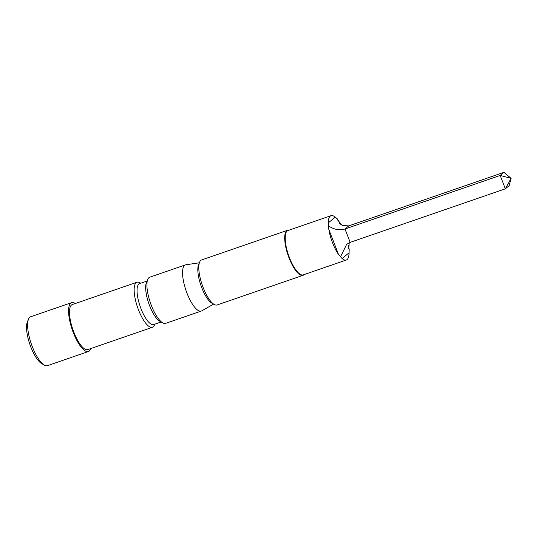 <?xml version="1.0" encoding="UTF-8"?>
<svg xmlns="http://www.w3.org/2000/svg" width="538" height="538" viewBox="0 0 538 538"><rect width="100%" height="100%" fill="white"/><g stroke="black" fill="none" stroke-linecap="round" stroke-linejoin="round"><path stroke-width="0.81" d="M348.321 245.173A23.45 7.458 -109 0 1 348.49 246.135L349.202 249.558L349.068 252.793A23.45 7.458 -109 0 1 346.317 260.009L303.21 274.884A23.45 7.458 -109 0 1 289.471 257.749A23.45 7.458 -109 0 1 287.917 230.553L331.025 215.677A23.45 7.458 -109 0 1 335.241 217.144L337.292 218.831L338.853 221.3A23.45 7.458 -109 0 1 340.951 224.662M304.131 274.568A23.806 7.572 -109 0 1 303.002 275.335A23.806 7.572 -109 0 1 289.054 257.937A23.806 7.572 -109 0 1 287.474 230.325A23.806 7.572 -109 0 1 288.832 230.237M44.412 365.127L41.762 363.648A23.45 7.458 -109 0 1 30.827 346.983A23.45 7.458 -109 0 1 27.351 321.885L28.527 319.081A25.851 8.218 71 0 0 32.354 346.754A25.851 8.218 71 0 0 44.412 365.127A25.851 8.218 71 0 0 47.505 365.645L88.461 351.516A25.851 8.218 -109 0 1 73.309 332.625A25.851 8.218 -109 0 1 71.594 302.638A25.851 8.218 -109 0 1 75.293 303.526M303.002 275.335L217.117 304.965A23.806 7.572 -109 0 1 214.265 304.495A23.806 7.572 -109 0 1 203.162 287.568A23.806 7.572 -109 0 1 199.632 262.087A23.806 7.572 -109 0 1 201.582 259.955L287.474 230.325M214.265 304.495L211.878 303.156A21.641 6.88 -109 0 1 201.784 287.776A21.641 6.88 -109 0 1 198.576 264.609L199.632 262.087M213.606 304.125L201.73 310.863A24.412 7.761 -109 0 1 201.313 311.051A24.412 7.761 -109 0 1 187.009 293.217A24.412 7.761 -109 0 1 185.388 264.904A24.412 7.761 -109 0 1 185.839 264.797L199.342 262.786M201.313 311.051L165.691 323.345A24.412 7.761 -109 0 1 162.765 322.861A24.412 7.761 -109 0 1 151.38 305.51A24.412 7.761 -109 0 1 147.768 279.383A24.412 7.761 -109 0 1 149.766 277.198L185.388 264.904M162.765 322.861L159.719 321.152A21.641 6.88 -109 0 1 149.625 305.772A21.641 6.88 -109 0 1 146.417 282.605L147.768 279.383M161.185 321.973L153.686 324.562A21.641 6.88 -109 0 1 141.003 308.745A21.641 6.88 -109 0 1 139.571 283.64L147.069 281.051M154.809 324.172L154.406 325.147A23.806 7.572 -109 0 1 152.456 327.272A23.806 7.572 -109 0 1 138.501 309.881A23.806 7.572 -109 0 1 136.921 282.262A23.806 7.572 -109 0 1 139.772 282.739L140.694 283.25M152.456 327.272L87.795 349.586A23.806 7.572 -109 0 1 73.84 332.188A23.806 7.572 -109 0 1 72.26 304.569L136.921 282.262M346.317 260.009A23.45 7.458 -109 0 1 342.101 258.543L338.489 254.393A23.45 7.458 -109 0 1 332.578 242.88A23.45 7.458 -109 0 1 328.853 229.558L328.274 222.9A23.45 7.458 -109 0 1 331.025 215.677M90.821 348.537A25.851 8.218 -109 0 1 88.461 351.516M71.594 302.638L30.646 316.768A25.851 8.218 71 0 0 28.527 319.081M348.732 225.893L344.979 228.993L500.165 175.455L503.918 172.355L348.732 225.893L342.276 225.516L337.709 220.089L337.292 218.831M509.103 185.724L505.35 188.818L500.165 175.455L511.1 178.36L509.103 185.724M340.588 256.673L346.654 244.373L350.164 242.362L505.35 188.818L511.1 178.36L503.918 172.355M350.164 242.362L344.979 228.993C339.283 230.56 333.849 229.544 328.671 225.953M349.196 242.752L348.772 248.603L349.202 249.558M338.853 221.3L339.686 223.452M348.274 245.59L348.49 246.135M349.068 252.793L342.101 258.543M328.274 222.9L335.241 217.144M338.489 254.393L328.853 229.558"/></g></svg>
